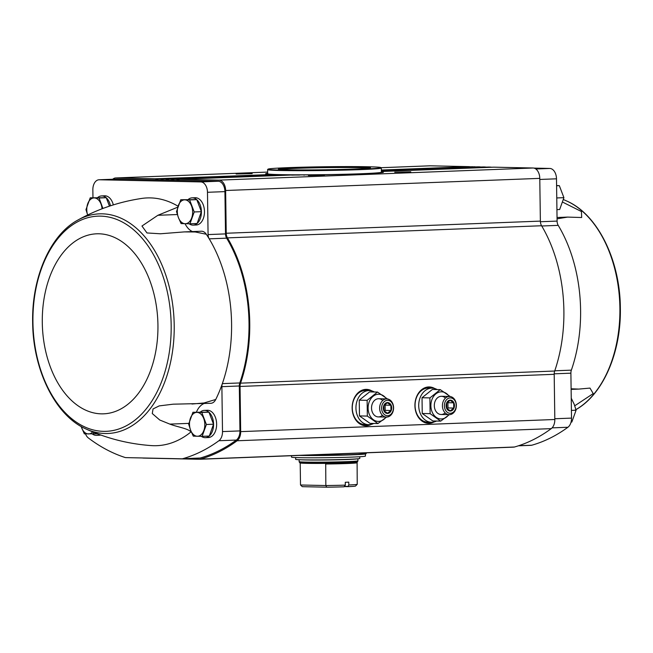 <?xml version="1.0" encoding="UTF-8"?>
<svg xmlns="http://www.w3.org/2000/svg" width="653" height="653" viewBox="0 0 653 653"><rect width="100%" height="100%" fill="white"/><g stroke="black" fill="none" stroke-linecap="round" stroke-linejoin="round"><path stroke-width="0.98" d="M562.666 202.136L581.439 211.539L581.676 217.514L567.604 217.098L557.058 218.837M574.746 405.791L593.226 393.579L589.986 388.086L578.778 389.09L571.106 388.796M530.938 445.33A6.824 4.375 -92.2 0 0 531.109 445.33A6.824 4.375 -92.2 0 0 531.779 445.224A235.431 151.014 -92.2 0 0 567.914 427.258A10.236 6.563 -92.2 0 0 571.522 418.108L570.893 373.181A6.252 4.016 -92.2 0 1 571.359 370.153A123.972 79.519 -92.2 0 0 558.217 225.367L541.737 226.003M202.12 436.335L209.286 436.057L213.539 424.213L208.952 412.182L192.937 412.272L201.785 412.459L206.381 424.491L202.12 436.335L193.272 436.147L190.594 430.139L188.676 424.115L192.937 412.272M109.459 206.144L106.243 197.72L90.228 197.81L99.085 197.998L102.913 208.47M189.958 223.791L197.116 223.514L201.377 211.678L196.782 199.647L180.767 199.736L189.623 199.924L194.219 211.956L189.958 223.791L181.101 223.604L178.424 217.604L176.506 211.572L180.767 199.736M490.942 167.274A1.42 0.914 -92.2 0 0 490.509 167.095L488.542 167.054A1.42 0.914 -92.2 0 0 488.509 167.054A1.42 0.914 -92.2 0 0 488.477 167.054M485.652 167.168A1.42 0.914 -92.2 0 0 485.212 166.98L483.253 166.939A1.42 0.914 -92.2 0 0 483.212 166.939A1.42 0.914 -92.2 0 0 483.179 166.948M480.355 167.054A1.42 0.914 -92.2 0 0 479.922 166.874L477.955 166.833A1.42 0.914 -92.2 0 0 477.923 166.833A1.42 0.914 -92.2 0 0 477.89 166.833M472.666 166.719A1.42 0.914 -92.2 0 0 472.625 166.719A1.42 0.914 -92.2 0 0 472.592 166.719L381.352 170.245L474.625 166.76A1.42 0.914 -92.2 0 1 475.066 166.939M100.774 435.02A13.648 8.758 87.8 0 1 99.46 435.225L96.407 435.347A13.648 8.758 87.8 0 1 92.375 434.008M200.406 412.002A13.648 8.758 87.8 0 1 204.291 410.386L207.344 410.264A13.648 8.758 87.8 0 1 216.633 424.091A13.648 8.758 87.8 0 1 208.397 437.543L205.344 437.657A13.648 8.758 87.8 0 1 201.312 436.318M85.486 433.87A10.236 6.563 -92.2 0 0 88.367 437.967A235.431 151.014 -92.2 0 0 125.033 457.475A6.824 4.375 -92.2 0 0 125.866 457.614L181.926 458.806A6.824 4.375 -92.2 0 0 182.097 458.806A6.824 4.375 -92.2 0 0 182.767 458.7A235.431 151.014 -92.2 0 0 218.902 440.734A10.236 6.563 -92.2 0 0 222.502 431.584L221.881 386.666L239.316 385.988A6.252 4.016 -92.2 0 1 239.782 382.952A123.972 79.519 -92.2 0 0 226.64 238.174A6.252 4.016 -92.2 0 1 225.514 233.896L224.926 191.623A10.236 6.563 -92.2 0 0 218.208 181.248L156.157 179.934L155.994 179.502A1.42 0.914 -92.2 0 0 155.194 178.775L115.973 177.942A10.236 6.563 -92.2 0 0 115.72 177.951A10.236 6.563 -92.2 0 0 112.708 179.249M178.065 206.226A123.972 79.519 -92.2 0 0 141.636 198.447C118.919 201.867 97.632 209.082 77.772 220.11A109.9 70.491 -92.2 0 1 156.255 253.38A109.9 70.491 -92.2 0 1 166.017 378.479A109.9 70.491 -92.2 0 1 85.837 428.915C106.488 438.375 128.274 443.934 151.178 445.591A123.972 79.519 -92.2 0 0 191.011 431.894C187.795 428.401 177.453 427.054 169.845 424.107L159.748 420.018L152.271 413.545L153.047 408.941L159.21 405.897L173.151 404.183L210.878 403.293A10.236 6.563 -92.2 0 0 215.743 399.481A123.972 79.519 -92.2 0 0 222.346 383.629A6.252 4.016 -92.2 0 0 221.881 386.666M203.981 403.562A21.043 13.493 -92.2 0 0 196.414 412.141M161.454 180.048L161.291 179.616A1.42 0.914 -92.2 0 0 160.491 178.889L158.524 178.849A1.42 0.914 -92.2 0 0 158.491 178.849A1.42 0.914 -92.2 0 0 157.74 179.542L157.593 179.967M166.744 180.163L166.58 179.73A1.42 0.914 -92.2 0 0 165.78 179.004L163.821 178.963A1.42 0.914 -92.2 0 0 163.781 178.963A1.42 0.914 -92.2 0 0 163.038 179.657L162.883 180.081M172.041 180.269L171.878 179.844A1.42 0.914 -92.2 0 0 171.078 179.118L169.111 179.077A1.42 0.914 -92.2 0 0 169.078 179.077A1.42 0.914 -92.2 0 0 168.335 179.771L168.18 180.187M177.33 180.383L177.167 179.959A1.42 0.914 -92.2 0 0 176.367 179.224L174.408 179.183A1.42 0.914 -92.2 0 0 174.367 179.183A1.42 0.914 -92.2 0 0 173.625 179.877L173.469 180.301M295.891 175.037L299.588 175.028L295.891 175.037M302.347 174.857L291.728 175.118L302.347 174.857M142.583 457.973A7.958 5.11 -92.2 0 0 143.366 458.08L199.336 459.271A7.958 5.11 -92.2 0 0 199.532 459.271A7.958 5.11 -92.2 0 0 200.316 459.141A236.566 151.749 -92.2 0 0 237.096 440.767A10.236 6.563 -92.2 0 0 240.679 431.633L240.051 386.445A6.824 4.375 -92.2 0 1 240.557 383.156A125.107 80.254 -92.2 0 0 227.448 237.88A6.824 4.375 -92.2 0 1 226.232 233.252L225.636 190.505A10.236 6.563 -92.2 0 0 218.926 180.13L179.697 179.297L294.038 174.882A58.917 1.739 -0.8 0 0 294.748 174.882L304.6 174.882A58.917 1.739 -0.8 0 0 364.472 173.69A58.917 1.739 -0.8 0 0 381.368 171.723M304.069 175.216L304.6 174.882C339.919 174.841 383.197 173.29 383.18 172.286L383.091 172.498M226.232 233.252L540.374 221.114L539.778 178.367A10.236 6.563 -92.2 0 0 533.06 168.001L493.839 167.168A1.42 0.914 -92.2 0 0 493.799 167.168A1.42 0.914 -92.2 0 0 493.766 167.168M179.697 179.297A1.42 0.914 -92.2 0 0 179.665 179.297A1.42 0.914 -92.2 0 0 178.922 179.991L178.767 180.416M289.548 174.857L287.075 174.833A58.917 1.739 -0.8 0 0 289.548 174.857L176.367 179.224M286.634 175.159L287.083 174.833L286.634 175.159M169.111 179.077L281.059 174.751A58.917 1.739 -0.8 0 0 283.19 174.784L169.078 179.077M277.729 174.678L275.925 174.629A58.917 1.739 -0.8 0 0 277.729 174.678L165.78 179.004M275.68 174.947L163.821 178.963M158.524 178.849L271.705 174.482A58.917 1.739 -0.8 0 0 273.166 174.539L273.901 174.89M155.194 178.775L270.171 174.718M469.768 166.825A1.42 0.914 -92.2 0 0 469.336 166.646L430.107 165.813A10.236 6.563 -92.2 0 0 429.854 165.813A10.236 6.563 -92.2 0 0 429.609 165.838M252.197 173.6L236.125 174.008L252.197 173.6M240.557 383.156L554.691 371.026A6.824 4.375 -92.2 0 0 554.193 374.316L554.821 419.495A10.236 6.563 -92.2 0 1 551.238 428.637A236.566 151.749 -92.2 0 1 514.45 447.011A7.958 5.11 -92.2 0 1 513.674 447.134A7.958 5.11 -92.2 0 1 513.478 447.142M371.231 424.401A18.194 13.95 -88.8 0 1 365.713 425.756A18.194 13.95 -88.8 0 1 352.147 407.26A18.194 13.95 -88.8 0 1 366.48 389.368A18.194 13.95 -88.8 0 1 371.941 390.951M434.008 421.977A18.194 13.95 -88.8 0 1 428.482 423.332A18.194 13.95 -88.8 0 1 414.924 404.836A18.194 13.95 -88.8 0 1 429.258 386.943A18.194 13.95 -88.8 0 1 434.718 388.527M410.786 171.804L394.722 172.204L410.786 171.804M324.476 175.135L308.404 175.543L324.476 175.135M540.374 221.114A6.824 4.375 -92.2 0 0 541.59 225.75A125.107 80.254 -92.2 0 1 554.691 371.026M156.157 179.934L116.716 179.102A10.236 6.563 -92.2 0 0 116.463 179.102A10.236 6.563 -92.2 0 0 116.21 179.118M199.369 458.137A6.824 4.375 -92.2 0 0 199.532 458.128A6.824 4.375 -92.2 0 0 200.202 458.022A235.431 151.014 -92.2 0 0 236.337 440.065A10.236 6.563 -92.2 0 0 239.945 430.915L239.316 385.988M239.782 382.952L222.346 383.629A123.972 79.519 -92.2 0 0 209.205 238.843A6.252 4.016 -92.2 0 1 208.078 234.574L207.483 192.292A10.236 6.563 -92.2 0 0 200.773 181.926L99.28 179.771A10.236 6.563 -92.2 0 0 99.027 179.771A10.236 6.563 -92.2 0 0 92.848 189.86L92.963 197.704M188.235 199.467A13.648 8.758 87.8 0 1 192.129 197.843L195.182 197.728A13.648 8.758 87.8 0 1 204.471 211.548A13.648 8.758 87.8 0 1 196.235 224.999L193.182 225.122A13.648 8.758 87.8 0 1 189.15 223.783M97.697 197.541A13.648 8.758 87.8 0 1 101.59 195.924L104.643 195.802A13.648 8.758 87.8 0 1 113.328 204.903M226.64 238.174L209.205 238.843A123.972 79.519 -92.2 0 0 206.291 234.239A10.236 6.563 -92.2 0 0 201.418 231.235L184.236 231.905L195.271 231.978L206.291 234.239M185.06 223.71A21.043 13.493 -92.2 0 0 192.455 231.586M184.236 231.905L160.377 233.782L146.966 232.95L141.962 226.02L157.879 215.286L177.747 207.181M191.982 404.027L203.997 402.974L215.743 399.481M558.217 225.367A6.252 4.016 -92.2 0 1 557.091 221.089L556.495 178.816A10.236 6.563 -92.2 0 0 549.785 168.45L533.942 168.107M492.264 167.225L490.836 167.192M486.975 167.111L485.538 167.086M481.677 167.005L480.249 166.972M476.388 166.89L474.951 166.858M471.091 166.776L469.662 166.744M208.968 412.239A13.648 8.758 87.8 0 1 213.58 424.205A13.648 8.758 87.8 0 1 209.311 435.975M209.213 436.057A13.648 8.758 87.8 0 1 205.344 437.657M204.291 410.386A13.648 8.758 87.8 0 1 208.903 412.182M99.264 434.474A13.648 8.758 87.8 0 1 96.407 435.347M101.59 195.924A13.648 8.758 87.8 0 1 106.202 197.72M106.268 197.786A13.648 8.758 87.8 0 1 110.455 205.817M196.806 199.704A13.648 8.758 87.8 0 1 201.418 211.67A13.648 8.758 87.8 0 1 197.149 223.44M197.051 223.522A13.648 8.758 87.8 0 1 193.182 225.122M192.129 197.843A13.648 8.758 87.8 0 1 196.741 199.647M201.377 211.678L194.219 211.956M196.782 199.647L189.623 199.924M185.15 223.718A11.942 7.656 87.8 0 1 178.424 217.604A11.942 7.656 87.8 0 1 178.261 205.671A11.942 7.656 87.8 0 1 184.815 199.842A11.942 7.656 87.8 0 1 191.541 205.948A11.942 7.656 87.8 0 1 191.704 217.89A11.942 7.656 87.8 0 1 185.15 223.718M106.243 197.72L99.085 197.998M87.886 215.686L85.967 209.654L90.228 197.81M87.641 214.992A11.942 7.656 87.8 0 1 87.722 203.744A11.942 7.656 87.8 0 1 94.277 197.924A11.942 7.656 87.8 0 1 101.003 204.03A11.942 7.656 87.8 0 1 102.056 208.797M97.599 433.845L84.327 433.829L81.168 426.499M93.754 431.821L93.183 434.016M92.71 431.911A11.942 7.656 87.8 0 1 88.375 433.943A11.942 7.656 87.8 0 1 81.649 427.829A11.942 7.656 87.8 0 1 81.225 426.531M213.539 424.213L206.381 424.491M208.952 412.182L201.785 412.459M197.312 436.253A11.942 7.656 87.8 0 1 190.594 430.139A11.942 7.656 87.8 0 1 190.423 418.206A11.942 7.656 87.8 0 1 196.977 412.378A11.942 7.656 87.8 0 1 203.703 418.491A11.942 7.656 87.8 0 1 203.875 430.425A11.942 7.656 87.8 0 1 197.312 436.253M556.764 197.949L563.914 197.671L559.662 209.515L556.927 209.621M556.593 185.746L559.327 185.648L563.914 197.671M556.593 185.566L559.327 185.648M571.057 422.083L571.824 422.05L576.085 410.215L571.408 410.394M571.244 398.191L574.167 404.183L576.085 410.215M300.209 463.475L300.511 484.999L302.29 486.665L326.72 487.187L325.839 485.538A28.43 0.841 -0.8 0 0 345.323 485.122L345.282 482.281A28.43 0.841 179.2 0 0 348.767 482.143L348.808 484.983A28.43 0.841 -0.8 0 0 357.232 484.33L355.493 486.077A26.724 0.784 -0.8 0 1 347.91 486.656L348.808 484.983M345.323 485.122L344.033 486.812A26.724 0.784 -0.8 0 1 326.72 487.187M344.539 486.346L347.894 486.42M344.36 486.583L347.91 486.656M357.232 484.33L357.101 462.169A28.634 0.841 -0.8 0 0 357.183 462.12L357.942 460.822L357.909 458.79M300.511 484.999L325.839 485.538L325.716 463.377A28.634 0.841 -0.8 0 1 299.939 462.92L299.809 462.765A28.765 0.849 -0.8 0 0 328.565 463.181A28.765 0.849 -0.8 0 0 357.305 461.957M306.257 459.892A27.867 0.824 -0.8 0 0 353.91 459.075M301.286 459.794A29.401 0.865 -0.8 0 0 331.765 459.908A29.401 0.865 -0.8 0 0 357.509 458.83M291.499 455.721L291.516 457.108A36.96 1.086 -0.8 0 0 328.492 457.68A36.96 1.086 -0.8 0 0 365.435 456.072L365.411 453.99M359.77 456.733L359.795 458.447A32.079 0.947 179.2 0 1 327.741 459.834A32.079 0.947 179.2 0 1 295.654 459.337L295.629 457.549M374.389 391.988A17.06 13.076 91.2 0 0 369.378 390.567A17.06 13.076 91.2 0 0 355.942 407.341A17.06 13.076 91.2 0 0 368.651 424.679A17.06 13.076 91.2 0 0 373.72 423.47M369.378 390.567L365.729 390.486A17.06 13.076 91.2 0 0 352.294 407.268A17.06 13.076 91.2 0 0 365.003 424.597L368.651 424.679M386.045 417.079A13.582 10.407 -88.8 0 1 371.067 417.43A13.582 10.407 -88.8 0 1 371.484 397.906A13.582 10.407 -88.8 0 1 386.429 398.893M382.405 415.308A9.101 6.979 -88.8 0 1 373.181 413.782A9.101 6.979 -88.8 0 1 373.443 401.644A9.101 6.979 -88.8 0 1 382.723 400.509M387.441 398.95L377.483 392.053L367.125 400.33L367.345 416.083L377.924 423.56L386.535 417.096M377.924 423.56L370.047 423.389L359.468 415.92L359.248 400.167L367.125 400.33M359.468 415.92L367.345 416.083M359.248 400.167L369.606 391.89L377.483 392.053M387.441 402.558A5.461 4.187 -88.8 0 1 391.18 410.598A5.461 4.187 -88.8 0 1 383.931 410.884A5.461 4.187 -88.8 0 1 387.441 402.558M383.915 405.521L387.368 402.762L390.886 405.252L390.959 410.5L387.507 413.259L383.988 410.77L383.915 405.521M387.409 400.313A7.705 5.901 -88.8 0 1 392.682 411.668A7.705 5.901 -88.8 0 1 382.454 412.059A7.705 5.901 -88.8 0 1 387.409 400.313M386.494 398.901A9.101 6.979 -88.8 0 1 386.813 398.901A9.101 6.979 -88.8 0 1 393.588 408.141A9.101 6.979 -88.8 0 1 386.421 417.087A9.101 6.979 -88.8 0 1 379.638 408.052A9.101 6.979 -88.8 0 1 386.494 398.901M384.315 411.08L385.197 410.378L390.959 410.5M385.197 410.378L385.123 405.129L390.886 405.252M385.123 405.129L384.633 404.778M437.167 389.563A17.06 13.076 91.2 0 0 432.155 388.143A17.06 13.076 91.2 0 0 418.72 404.917A17.06 13.076 91.2 0 0 431.429 422.254A17.06 13.076 91.2 0 0 436.498 421.046M432.155 388.143L428.507 388.062A17.06 13.076 91.2 0 0 415.063 404.844A17.06 13.076 91.2 0 0 427.78 422.173L431.429 422.254M448.815 414.655A13.582 10.407 -88.8 0 1 433.845 415.006A13.582 10.407 -88.8 0 1 434.261 395.481A13.582 10.407 -88.8 0 1 449.207 396.469M445.183 412.884A9.101 6.979 -88.8 0 1 435.959 411.357A9.101 6.979 -88.8 0 1 436.22 399.22A9.101 6.979 -88.8 0 1 445.493 398.085M450.219 396.526L440.253 389.629L429.903 397.906L430.123 413.659L440.693 421.128L449.313 414.671M440.693 421.128L432.817 420.965L422.246 413.496L422.026 397.742L429.903 397.906M422.246 413.496L430.123 413.659M422.026 397.742L432.376 389.466L440.253 389.629M450.211 400.134A5.461 4.187 -88.8 0 1 453.949 408.174A5.461 4.187 -88.8 0 1 446.701 408.46A5.461 4.187 -88.8 0 1 450.211 400.134M446.685 403.097L450.137 400.338L453.664 402.828L453.737 408.076L450.284 410.835L446.758 408.345L446.685 403.097M450.178 397.889A7.705 5.901 -88.8 0 1 455.459 409.243A7.705 5.901 -88.8 0 1 445.232 409.635A7.705 5.901 -88.8 0 1 450.178 397.889M449.264 396.477A9.101 6.979 -88.8 0 1 449.582 396.477A9.101 6.979 -88.8 0 1 456.365 405.717A9.101 6.979 -88.8 0 1 449.199 414.663A9.101 6.979 -88.8 0 1 442.416 405.627A9.101 6.979 -88.8 0 1 449.264 396.477M447.093 408.656L447.974 407.954L453.737 408.076M447.974 407.954L447.901 402.705L453.664 402.828M447.901 402.705L447.411 402.354M281.165 170.098A56.468 1.665 179.2 0 1 268.016 169.168A56.468 1.665 179.2 0 1 324.427 166.76A56.468 1.665 179.2 0 1 380.887 167.592A56.468 1.665 179.2 0 1 344.531 169.698A56.468 1.665 179.2 0 1 281.165 170.098M289.14 169.788A46.061 1.355 179.2 0 1 278.415 169.111A46.061 1.355 179.2 0 1 324.435 167.07A46.061 1.355 179.2 0 1 370.488 167.821A46.061 1.355 179.2 0 1 339.552 169.494A46.061 1.355 179.2 0 1 289.14 169.788M380.887 167.592L381.295 167.984A56.868 1.673 179.2 0 1 381.319 168.033A56.868 1.673 179.2 0 1 343.894 170.131A56.868 1.673 179.2 0 1 280.863 170.515A56.868 1.673 179.2 0 1 267.599 169.625A56.868 1.673 179.2 0 1 267.624 169.568L268.016 169.168M381.319 168.033L381.376 172.18A56.868 1.673 179.2 0 1 343.951 174.278A56.868 1.673 179.2 0 1 280.921 174.653A56.868 1.673 179.2 0 1 267.657 173.763L267.599 169.625M279.729 169.372A45.49 1.339 179.2 0 1 324.443 167.658A45.49 1.339 179.2 0 1 369.182 168.123M563.441 199.549L567.163 201.214A109.9 70.491 87.8 0 1 619.901 307.955A109.9 70.491 87.8 0 1 575.922 409.619M382.927 172.376A58.574 1.722 -0.8 0 0 381.376 172.106M267.657 173.698A58.574 1.722 -0.8 0 0 266.106 174M160.491 178.889L273.166 174.539M171.078 179.118L283.19 174.784M174.408 179.183L287.083 174.833L174.367 179.183M493.799 167.168L381.368 171.51L493.839 167.168M177.167 179.959L178.963 179.885M381.368 171.315L490.509 167.095M381.36 171.192L488.542 167.054L381.36 171.192M171.878 179.844L173.665 179.771M381.36 170.996L485.212 166.98M483.212 166.939L381.36 170.874L483.253 166.939M166.58 179.73L168.376 179.665M381.36 170.678L479.922 166.874M477.923 166.833L381.352 170.555L477.955 166.833M161.291 179.616L163.079 179.551M381.352 170.36L474.625 166.76M155.994 179.502L157.789 179.436M381.344 170.041L469.336 166.646M115.973 177.942L267.632 172.09M381.009 167.707L430.107 165.813M267.648 173.314A58.917 1.739 -0.8 0 0 269.534 174.359M240.051 386.445L554.193 374.316M240.679 431.633L554.821 419.495M237.096 440.767L551.238 428.637M200.316 459.141L514.45 447.011M218.926 180.13L533.06 168.001M225.636 190.505L539.778 178.367M227.448 237.88L541.59 225.75M433.151 422.14A18.194 13.95 -88.8 0 1 428.229 423.315M429.005 386.935A18.194 13.95 -88.8 0 1 433.87 388.323M431.837 422.254A17.86 13.689 -88.8 0 1 423.201 421.846M423.911 388.2A17.86 13.689 -88.8 0 1 432.564 388.16M370.373 424.564A18.194 13.95 -88.8 0 1 365.451 425.74M366.227 389.359A18.194 13.95 -88.8 0 1 371.092 390.747M369.067 424.679A17.86 13.689 -88.8 0 1 360.423 424.27M361.142 390.625A17.86 13.689 -88.8 0 1 369.786 390.584M222.502 431.584L239.945 430.915M218.902 440.734L236.337 440.065M182.767 458.7L200.202 458.022M99.28 179.771L116.716 179.102M200.773 181.926L218.208 181.248M207.483 192.292L224.926 191.623M208.078 234.574L225.514 233.896M32.936 322.264A107.655 69.055 -92.2 0 0 137.914 417.651A107.655 69.055 -92.2 0 0 135.31 231.276A107.655 69.055 -92.2 0 0 32.936 322.264M42.29 322.582A90.073 57.774 -92.2 0 0 130.118 402.387A90.073 57.774 -92.2 0 0 127.939 246.459A90.073 57.774 -92.2 0 0 42.29 322.582M169.845 424.107L188.856 423.381M157.879 215.286L177.363 214.535M571.359 370.153L554.772 370.79M570.893 373.181L554.193 373.826M571.522 418.108L554.813 418.753M567.914 427.258L552.095 427.87M531.779 445.224L518.653 445.73M549.785 168.45L535.811 168.988M556.495 178.816L539.786 179.461M557.091 221.089L540.398 221.734M325.545 464.014A28.43 0.841 -0.8 0 0 356.93 462.806M299.809 462.765L299.498 462.471A29.067 0.857 -0.8 0 0 328.565 462.895A29.067 0.857 -0.8 0 0 357.607 461.655M299.498 462.471L299.147 461.647A29.401 0.865 -0.8 0 0 328.557 462.095A29.401 0.865 -0.8 0 0 357.942 460.822M303.155 455.263A37.76 1.11 -0.8 0 0 343.788 454.888A37.76 1.11 -0.8 0 0 366.194 453.557L353.844 454.774L299.245 455.419A37.531 1.102 -0.8 0 0 342.245 455.149A37.531 1.102 -0.8 0 0 365.868 453.713M294.756 174.882L179.665 179.297M163.781 178.963L275.925 174.629M158.491 178.849L273.199 174.539M199.532 459.271L513.674 447.134M115.72 177.951L267.632 172.082M381.001 167.707L429.854 165.813M269.583 174.367L265.951 174.131M182.097 458.806L199.532 458.128M99.027 179.771L116.463 179.102M85.837 428.915C55.244 415.479 32.887 369.745 32.65 322.231C31.687 277.598 50.126 234.998 77.772 220.11M531.109 445.33L518.376 445.819M575.228 410.019C602.874 395.13 621.313 352.53 620.35 307.898C620.113 260.392 597.756 214.649 567.163 201.214M578.778 389.09L571.114 389.384M567.604 217.098L557.042 217.506M299.147 461.647L299.115 459.72M366.194 453.557L366.186 452.831M386.813 398.901L378.699 398.722M386.421 417.087L378.316 416.916M449.582 396.477L441.477 396.298M449.199 414.663L441.093 414.492M267.657 173.739L267.232 174.171M381.376 172.155L381.809 172.572"/></g></svg>

